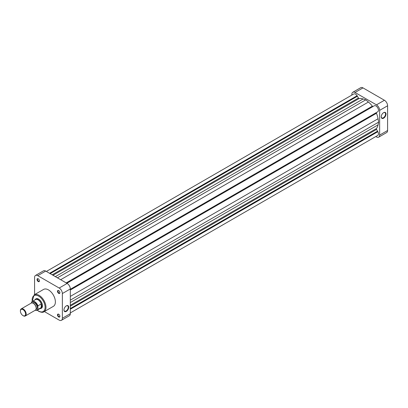 <?xml version="1.0" encoding="UTF-8"?>
<svg xmlns="http://www.w3.org/2000/svg" width="408" height="408" viewBox="0 0 408 408"><rect width="100%" height="100%" fill="white"/><g stroke="black" fill="none" stroke-linecap="round" stroke-linejoin="round"><path stroke-width="0.61" d="M20.4 311.085A3.682 2.127 -120 0 0 23.006 315.598A3.682 2.127 -120 0 0 25.607 314.094A3.682 2.127 -120 0 0 23.006 309.585A3.682 2.127 -120 0 0 20.4 311.085L20.4 310.753A4.09 2.361 60 0 1 21.247 308.876A4.09 2.361 60 0 1 24.404 309.973A4.09 2.361 60 0 1 26.189 314.094A4.09 2.361 60 0 1 25.342 315.965A4.09 2.361 60 0 1 23.292 315.767A4.09 2.361 60 0 1 23.144 315.675M35.272 310.233L37.23 310.167L40.555 308.244A5.013 2.892 -120 0 0 41.233 307.54L37.908 309.463A5.013 2.892 60 0 1 37.23 310.167A5.013 2.892 60 0 1 35.323 310.202A4.09 2.361 -120 0 0 36.169 308.331L36.169 307.994A3.682 2.127 -120 0 0 33.568 303.486A3.682 2.127 -120 0 0 33.425 303.409M36.169 308.331A4.09 2.361 -120 0 0 33.278 303.317A4.09 2.361 -120 0 0 31.232 303.113L21.247 308.876M36.011 309.335L36.419 309.096A3.682 2.127 -120 0 0 37.184 307.413A3.682 2.127 -120 0 0 35.578 303.705A3.682 2.127 -120 0 0 32.737 302.716L32.329 302.955M41.596 305.949A5.013 2.892 -120 0 0 41.233 303.94A5.013 2.892 -120 0 0 35.547 299.564L32.217 301.481A5.013 2.892 60 0 1 37.908 305.862L41.233 303.94L41.233 307.54A5.013 2.892 -120 0 0 41.596 305.949M40.122 308.494A5.115 2.953 -120 0 0 40.683 308.29A5.115 2.953 -120 0 0 41.738 305.949A5.115 2.953 -120 0 0 39.51 300.803A5.115 2.953 -120 0 0 35.567 299.431A5.115 2.953 -120 0 0 35.108 299.814M37.908 305.862L37.908 309.463M31.396 303.032L31.538 302.185A5.013 2.892 60 0 1 32.217 301.481L31.477 302.257M37.76 306.367A4.809 2.774 -120 0 0 34.578 301.981A4.809 2.774 -120 0 0 31.396 302.69L31.538 302.185M383.622 112.649L383.622 112.649A3.386 1.953 -60 0 1 386.014 114.031A3.386 1.953 -60 0 1 383.622 118.182A3.386 1.953 -60 0 1 381.225 116.8A3.386 1.953 -60 0 1 383.622 112.649L383.622 112.649M381.23 116.657A3.06 1.765 120 0 0 381.863 117.932A3.06 1.765 120 0 0 383.387 117.779A3.06 1.765 120 0 0 385.387 115.082A3.06 1.765 120 0 0 384.917 112.633A3.06 1.765 120 0 0 383.505 112.72M375.804 136.547L376.462 136.925A4.503 2.601 -120 0 0 378.711 137.149A4.503 2.601 -120 0 0 379.644 135.089L387.6 130.494L387.6 105.769L379.644 110.364L379.644 135.089M379.644 110.364A4.503 2.601 -120 0 0 376.462 104.851L384.418 100.256L363.003 87.893L355.047 92.489L376.462 104.851M355.047 92.489A4.503 2.601 -120 0 0 352.798 92.264A4.503 2.601 -120 0 0 351.864 94.325L351.864 95.084M387.6 130.494A4.503 2.601 60 0 1 386.667 132.554L378.711 137.149M352.798 92.264L360.754 87.669A4.503 2.601 60 0 1 363.003 87.893M384.418 100.256A4.503 2.601 60 0 1 387.6 105.769M35.062 299.839A5.442 3.142 60 0 1 38.627 299.125L38.627 299.125A5.442 3.142 60 0 1 42.478 305.791A5.442 3.142 60 0 1 40.076 308.519M38.75 299.197A5.115 2.953 -120 0 0 36.302 299.003L35.567 299.431M58.696 316.99A1.698 0.979 60 0 1 57.497 314.915A1.698 0.979 60 0 1 58.696 314.221L58.696 314.221A1.698 0.979 60 0 1 59.9 316.297A1.698 0.979 60 0 1 58.696 316.99M58.818 314.298A1.372 0.791 -120 0 0 58.242 314.282A1.372 0.791 -120 0 0 58.033 315.384A1.372 0.791 -120 0 0 58.931 316.593A1.372 0.791 -120 0 0 59.614 316.659A1.372 0.791 -120 0 0 59.889 316.154M38.24 281.556A1.698 0.979 60 0 1 37.036 279.48A1.698 0.979 60 0 1 38.24 278.786L38.24 278.786A1.698 0.979 60 0 1 39.438 280.867A1.698 0.979 60 0 1 38.24 281.556M38.362 278.863A1.372 0.791 -120 0 0 37.786 278.853A1.372 0.791 -120 0 0 37.577 279.949A1.372 0.791 -120 0 0 38.469 281.158A1.372 0.791 -120 0 0 39.158 281.224A1.372 0.791 -120 0 0 39.433 280.719M58.696 293.367A1.698 0.979 60 0 1 57.497 291.292A1.698 0.979 60 0 1 58.696 290.598L58.696 290.598A1.698 0.979 60 0 1 59.9 292.674A1.698 0.979 60 0 1 58.696 293.367M58.818 290.675A1.372 0.791 -120 0 0 58.242 290.664A1.372 0.791 -120 0 0 58.033 291.761A1.372 0.791 -120 0 0 58.931 292.97A1.372 0.791 -120 0 0 59.614 293.036A1.372 0.791 -120 0 0 59.889 292.531M66.336 311.386A3.386 1.953 -60 0 1 63.944 310.004A3.386 1.953 -60 0 1 66.336 305.857L66.336 305.857A3.386 1.953 -60 0 1 68.733 307.239A3.386 1.953 -60 0 1 66.336 311.386M63.944 309.866A3.06 1.765 120 0 0 64.576 311.136A3.06 1.765 120 0 0 66.106 310.988A3.06 1.765 120 0 0 68.105 308.29A3.06 1.765 120 0 0 67.636 305.842A3.06 1.765 120 0 0 66.218 305.929M43.952 311.788L53.356 306.357A9.782 5.646 -120 0 0 54.856 298.523A9.782 5.646 -120 0 0 48.47 289.904A9.782 5.646 -120 0 0 43.58 289.42L34.175 294.846A9.782 5.646 60 0 1 39.066 295.331A9.782 5.646 60 0 1 45.451 303.95A9.782 5.646 60 0 1 43.952 311.788C43.075 312.62 41.346 312.467 38.755 311.335L37.164 310.202M40.683 308.29L41.417 307.867A5.115 2.953 -120 0 0 42.478 305.653M62.358 293.546A4.503 2.601 -120 0 0 59.175 288.033L37.76 275.67A4.503 2.601 -120 0 0 35.511 275.446L43.467 270.851A4.503 2.601 60 0 1 45.722 271.075L67.131 283.438A4.503 2.601 60 0 1 70.314 288.951L62.358 293.546L62.358 318.271L70.314 313.675L70.314 288.951M70.314 313.675A4.503 2.601 60 0 1 69.38 315.736L61.424 320.331A4.503 2.601 -120 0 0 62.358 318.271M35.511 275.446A4.503 2.601 -120 0 0 34.578 277.506L34.578 294.612M61.424 320.331A4.503 2.601 -120 0 1 59.175 320.107L44.36 311.554M46.374 271.453L353.782 93.973A3.478 2.009 60 0 1 357.107 95.732L358.433 98.012A0.816 0.474 -120 0 0 358.841 98.445A0.816 0.474 -120 0 0 359.147 98.522A17.799 10.276 60 0 1 363.1 98.966L365.752 99.838L368.409 102.031A17.799 10.276 60 0 1 372.361 106.146A0.816 0.474 -120 0 0 372.662 106.422A0.816 0.474 -120 0 0 373.07 106.463M66.836 283.269L374.105 105.881M66.851 283.274L374.396 105.713A3.478 2.009 60 0 1 377.721 107.794A3.478 2.009 60 0 1 377.864 111.716L70.314 289.277M377.568 111.884L70.314 289.292L376.548 112.486A0.816 0.474 -120 0 0 376.467 113.261A17.799 10.276 60 0 1 378.058 118.743L378.629 122.14L378.058 124.873A17.799 10.276 60 0 1 376.467 128.52A0.816 0.474 -120 0 0 376.548 129.392L377.864 131.682A3.478 2.009 60 0 1 377.721 135.436L70.314 312.916M357.107 95.732L49.562 273.294M357.107 96.069L49.852 273.462M357.413 96.247L50.158 273.64M365.752 99.838L57.436 277.843M378.629 122.14L70.314 300.145M377.568 131.157L70.314 308.545M377.568 131.509L70.314 308.902M377.864 131.682L70.314 309.244M35.363 310.182A4.809 2.774 -120 0 0 37.76 309.126M37.301 310.126A9.165 5.294 -120 0 0 38.627 311.054A9.165 5.294 -120 0 0 45.11 307.311A9.165 5.294 -120 0 0 38.627 296.086A9.165 5.294 -120 0 0 32.288 301.441M59.175 288.033L67.131 283.438M45.722 271.075L37.76 275.67M359.147 98.522L52.994 275.278M358.433 98.012L52.198 274.814M363.1 98.966L55.355 276.639M368.409 102.031L60.665 279.704M372.361 106.146L66.208 282.902M376.548 112.486L70.314 289.292M376.467 113.261L70.314 290.017M378.058 118.743L70.314 296.417M378.058 124.873L70.314 302.547M376.467 128.52L70.314 305.276M376.548 129.392L70.314 306.194M33.568 303.486L33.278 303.317M35.323 310.202L25.342 315.965M23.006 315.598L23.292 315.767M32.155 301.522L34.175 294.846"/></g></svg>
